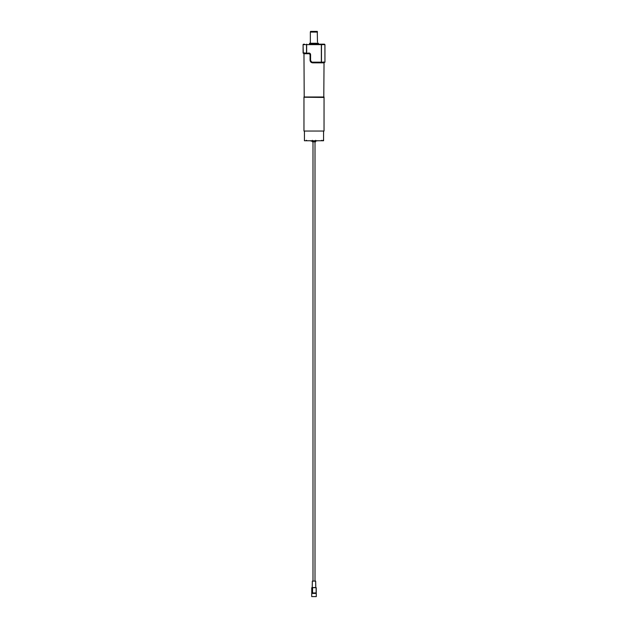 <?xml version="1.0" encoding="UTF-8"?>
<svg xmlns="http://www.w3.org/2000/svg" width="628" height="628" viewBox="0 0 628 628"><rect width="100%" height="100%" fill="white"/><g stroke="black" fill="none" stroke-linecap="round" stroke-linejoin="round"><path stroke-width="0.94" d="M324.048 97.45L303.952 97.222L324.048 97.222L324.032 131.048L303.968 131.048L324.032 131.048M303.968 97.45L303.968 131.048M304.431 131.181L304.431 140.758L323.569 140.758L323.569 131.181M312.226 587.557L311.857 587.69A9.114 8.423 -90 0 0 311.771 587.714L312.461 587.714L312.461 592.95L311.763 592.95L311.771 587.722L312.461 587.714A9.114 8.423 -90 0 1 312.556 587.69L316.143 587.69L316.143 592.95L316.229 587.714L315.539 587.714M312.461 592.95L316.143 592.95M311.724 596.6L316.276 596.6L316.276 593.413L311.724 593.413L311.724 596.6M314.746 587.486L312.226 587.635L312.344 581.104L315.656 581.104L315.774 587.557M311.763 592.95L311.763 587.722M316.143 587.69A9.114 8.423 -90 0 1 316.229 587.714L316.237 592.95M312.556 587.69L312.556 592.95M312.289 141.433L315.57 141.787L312.43 141.787L315.711 141.433L312.187 141.3L317.854 140.758M309.439 43.936L309.628 43.254L318.372 43.254L318.561 43.936L309.439 44.164L318.561 43.936M317.65 43.254L317.65 42.798M317.273 31.4L317.462 32.083L310.35 32.083L310.538 31.4L317.273 31.4L317.47 41.88M310.35 43.254L310.35 32.083M306.652 53.278L308.984 53.05A1.594 1.594 0 0 1 310.577 54.652L310.577 60.115A2.049 2.049 0 0 0 312.634 62.172L321.348 62.172L321.348 44.619L306.652 44.619L306.652 53.278L308.984 53.278L303.285 53.278L303.968 53.278L304.203 97.222M309.439 44.164L324.488 44.164L324.943 44.619L324.943 62.172L324.904 44.619L321.481 44.619L321.481 62.172L324.904 62.172L324.032 62.4L323.797 97.222M323.742 61.944L323.459 62.855A0.455 0.432 90 0 1 323.891 62.4L323.734 61.944L323.656 62.51M323.459 62.855L312.689 62.855C311.08 62.674 310.208 61.764 310.075 60.115L310.075 54.652L308.984 53.278L310.35 54.652L309.518 53.388M324.715 62.4L312.634 62.4A2.276 2.276 0 0 1 310.35 60.115L310.35 54.652A1.366 1.366 0 0 0 308.984 53.278L309.204 53.733L304.541 53.733L304.258 52.823L304.541 53.733A0.455 0.432 90 0 0 304.109 53.278L304.266 52.823M303.285 53.278L303.057 44.619L304.454 44.164L303.057 44.619L303.512 44.164L303.057 44.619L303.512 44.164L303.057 44.619L303.512 44.164L303.096 44.619L303.096 53.05L306.519 53.05L306.519 44.619L303.057 44.619M321.348 62.4L323.891 62.4M324.943 44.619L323.279 44.164M321.277 44.164L321.348 44.619L321.277 44.164L318.561 44.164M310.507 61.63L310.829 62.039M312.689 62.855L312.634 62.4A2.276 2.276 0 0 1 310.35 60.115L311.755 62.219M306.723 44.164L306.519 44.619L306.723 44.164M315.664 140.303L315.586 140.758M312.187 141.3L310.146 140.758M306.205 140.758L306.244 140.303M312.359 140.303L312.438 140.758M303.968 96.995L324.032 96.995M310.075 54.652L310.35 54.652A1.366 1.366 0 0 0 308.984 53.278L308.984 53.05M310.075 60.115L310.577 60.115M312.995 141.787L312.995 581.104M312.43 593.413L312.43 592.95M315.57 593.413L315.57 592.95M315.005 141.787L315.005 581.104M322.886 140.303L322.431 140.758M321.512 140.303L321.057 140.758M306.503 140.303L306.959 140.758"/></g></svg>
